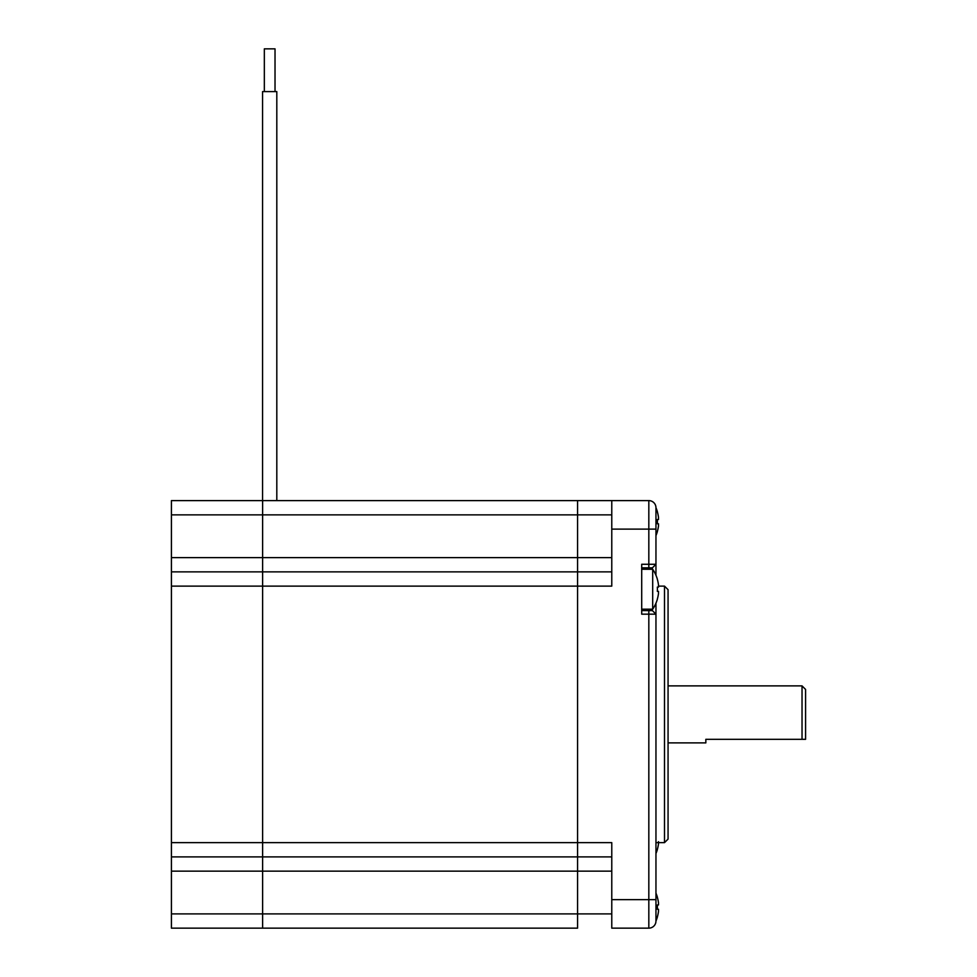 <?xml version="1.0" encoding="UTF-8"?>
<svg xmlns="http://www.w3.org/2000/svg" width="977" height="977" viewBox="0 0 977 977"><rect width="100%" height="100%" fill="white"/><g stroke="black" fill="none" stroke-linecap="round" stroke-linejoin="round"><path stroke-width="1.47" d="M655.958 603.188L655.958 614.167L641.706 614.167L641.706 564.279L648.826 564.279L648.826 500.615L577.566 500.615L577.566 586.127L577.566 500.615L262.618 500.615L262.618 928.15L262.618 500.615L171.415 500.615L171.415 928.15L577.566 928.15L577.566 586.127L577.566 856.89L262.618 856.89L577.566 856.89L577.566 928.15L262.618 928.15M264.34 48.85L264.34 91.606L264.34 48.85L275.025 48.85L275.025 91.606M262.557 91.606L262.557 500.615L262.557 91.606L276.809 91.606L276.809 500.615M611.773 571.875L171.415 571.875M187.804 500.615L211.313 500.615M171.415 856.89L262.618 856.89M664.507 586.127L668.06 589.681L668.06 839.084L664.507 842.638L664.507 586.127L658.583 586.127M641.706 610.601L652.392 610.601L655.958 614.167L655.958 911.053M655.958 893.149A35.624 35.624 0 0 1 657.411 897.24L657.35 897.265A35.563 35.563 0 0 1 658.486 902.833L658.486 904.971L657.35 904.971A34.586 29.957 90 0 1 657.35 909.245L658.486 909.245L658.486 911.382A35.563 35.563 0 0 1 657.35 916.963L657.399 916.988A35.624 35.624 0 0 1 655.946 921.067A7.12 7.12 0 0 1 652.697 927.014L652.697 927.063A35.624 35.624 0 0 0 652.746 926.965M652.697 927.063L652.612 927.063A7.12 7.12 0 0 1 648.826 928.15L611.773 928.15L611.773 842.638L171.415 842.638M648.826 500.615A7.12 7.12 0 0 1 655.958 507.735L655.958 575.258M611.773 928.15L648.826 928.15L648.826 610.601M171.415 586.127L611.773 586.127L611.773 500.615M611.773 899.646L655.958 899.646L655.958 921.03A7.12 7.12 0 0 1 648.826 928.15M611.773 856.89L577.566 856.89L611.773 856.89M648.826 567.845L648.826 564.279L655.958 564.279L652.392 567.845L641.706 567.845M652.392 610.601L652.392 609.172M652.392 569.273L652.392 567.845M668.06 742.886L705.834 742.886L705.834 739.32L805.585 739.32L805.585 689.444L802.032 685.878L802.032 739.32M658.486 841.673L658.486 843.81A35.563 35.563 0 0 1 657.35 849.392L657.399 849.416M657.35 909.245L658.486 909.245L657.35 909.245M652.697 569.273A35.624 35.624 0 0 1 657.411 579.361L657.35 579.373A35.563 35.563 0 0 1 658.486 584.942L658.486 587.092L657.35 587.092A34.586 29.957 90 0 1 657.35 591.366L658.486 591.366L658.486 593.503A35.563 35.563 0 0 1 657.35 599.072L657.399 599.109A35.624 35.624 0 0 1 652.697 609.172L652.697 569.273L641.706 569.273M658.486 584.942A35.563 35.563 0 0 0 657.35 579.373M657.35 591.366L658.486 591.366L657.35 591.366M655.946 507.686A35.624 35.624 0 0 1 657.411 511.789L657.35 511.801A35.563 35.563 0 0 1 658.486 517.383L658.486 519.52L657.35 519.52A34.586 29.957 90 0 1 657.35 523.794L658.486 523.794L658.486 525.931A35.563 35.563 0 0 1 657.35 531.5L657.399 531.537A35.624 35.624 0 0 1 655.958 535.616M657.35 523.794L658.486 523.794L657.35 523.794M611.773 913.898L171.415 913.898M611.773 871.142L171.415 871.142M611.773 514.867L171.415 514.867M611.773 557.623L171.415 557.623M655.958 529.119L611.773 529.119M664.507 842.638L655.958 842.638M668.06 685.878L802.032 685.878M655.958 853.507A35.624 35.624 0 0 0 657.411 849.404M652.697 609.172L641.706 609.172"/></g></svg>
